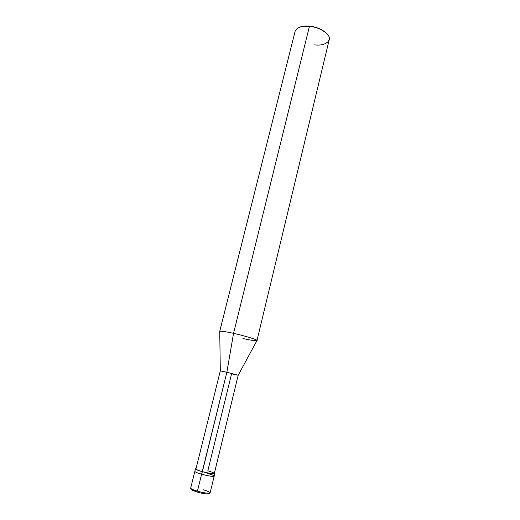 <?xml version="1.0" encoding="UTF-8"?>
<svg xmlns="http://www.w3.org/2000/svg" width="520" height="520" viewBox="0 0 520 520"><rect width="100%" height="100%" fill="white"/><g stroke="black" fill="none" stroke-linecap="round" stroke-linejoin="round"><path stroke-width="0.78" d="M208.669 493.253C210.697 494.65 203.535 493.935 197.477 492.135C201.702 493.324 205.172 493.948 207.87 494C208.871 494.072 209.619 493.701 210.119 492.882C210.548 493.838 203.041 492.863 197.425 491.173L201.604 474.207C197.359 472.986 195.104 472.043 194.838 471.38C195.104 472.043 197.359 472.986 201.604 474.207C207.207 475.846 214.65 476.95 214.188 476.132C213.889 475.449 211.608 474.5 207.35 473.285C212.641 474.851 214.792 475.872 213.792 476.346C211.49 476.463 207.428 475.755 201.604 474.207L197.425 491.173C193.174 489.912 190.925 488.891 190.684 488.111C190.925 488.891 193.174 489.912 197.425 491.173C203.041 492.863 210.548 493.838 210.119 492.882C209.846 492.089 207.571 491.062 203.307 489.801M210.119 492.882L214.188 476.132C214.65 476.95 207.207 475.846 201.604 474.207L202.384 471.627C198.354 470.476 196.209 469.593 195.949 468.975L220.311 370.851L219.739 331.454C220.227 330.817 224.835 331.448 233.552 333.346L226.863 372.249L220.311 370.857L226.863 372.249L202.234 471.653C196.677 469.996 194.61 468.995 196.034 468.631L195.462 468.858C195.734 469.501 197.997 470.438 202.234 471.653L201.604 474.207C207.428 475.755 211.49 476.463 213.792 476.346C214.792 475.872 212.641 474.851 207.35 473.285M207.825 470.815L231.576 373.828L238.18 375.245L226.863 372.249L238.192 375.238L256.945 340.6C259.031 340.223 245.044 335.835 233.552 333.346C225.264 331.533 220.656 330.876 219.726 331.377L295.081 31.382C296.816 27.411 301.606 25.714 309.439 26.305L233.552 333.346L309.439 26.305L301.034 26.773L309.439 26.305C319.904 26.916 331.5 35.159 329.199 39.761L256.99 340.529C258.427 340.028 244.589 335.731 233.552 333.346L226.863 372.249L202.384 471.627C207.909 473.09 211.757 473.779 213.941 473.681C214.89 473.252 212.849 472.297 207.825 470.815M314.613 44.863C326.411 46.482 334.094 39.279 326.06 32.916C321.425 29.198 315.881 26.995 309.439 26.305L309.608 26.149C305.682 25.734 302.224 26.137 299.234 27.359L301.418 26.605M202.234 471.653C207.838 473.278 215.267 474.403 214.799 473.603L214.403 473.142C217.081 474.611 209.15 473.629 202.234 471.653M238.192 375.238L214.318 473.486C213.219 474.019 209.242 473.401 202.384 471.627M242.911 338.5C251.258 340.34 255.944 341.016 256.99 340.529M309.608 26.149C315.881 26.819 321.282 28.971 325.8 32.591L327.379 34.268M195.462 468.858L190.684 488.111C191.048 490.003 191.113 489.834 197.405 492.115M214.188 476.132L214.799 473.603M326.06 32.916L325.8 32.591"/></g></svg>
